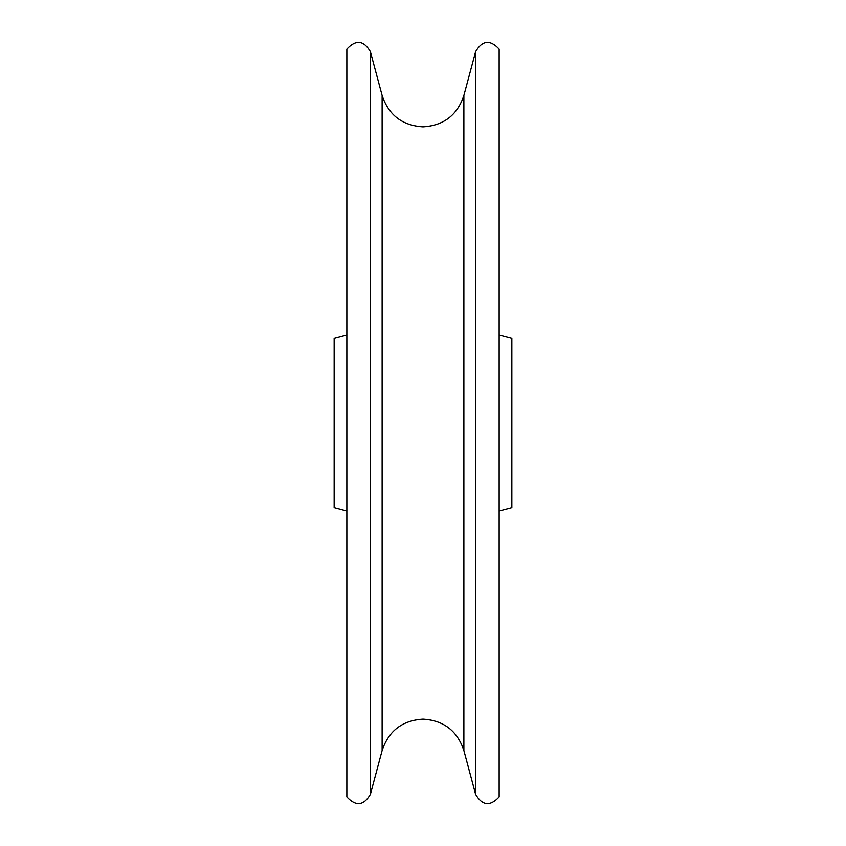 <?xml version="1.0" encoding="UTF-8"?>
<svg xmlns="http://www.w3.org/2000/svg" width="846" height="846" viewBox="0 0 846 846"><rect width="100%" height="100%" fill="white"/><g stroke="black" fill="none" stroke-linecap="round" stroke-linejoin="round"><path stroke-width="1.27" d="M499.151 334.984L511.851 338.379L511.851 507.621L499.151 511.016M499.151 49.11L499.151 796.89C490.172 806.619 482.326 805.773 475.611 794.362L475.611 51.638C482.326 40.227 490.172 39.381 499.151 49.11M370.389 51.638C363.674 40.227 355.828 39.381 346.849 49.11L346.849 796.89C355.828 806.619 363.674 805.773 370.389 794.362L370.389 51.638L382.128 95.482L382.128 750.518C388.695 730.87 402.315 720.411 423 719.153C443.685 720.411 457.305 730.87 463.872 750.518L475.611 794.362M346.849 334.984L334.149 338.379L334.149 507.621L346.849 511.016M382.128 95.482C388.695 115.13 402.315 125.589 423 126.847C443.685 125.589 457.305 115.13 463.872 95.482L463.872 750.518M463.872 95.482L475.611 51.638M382.128 750.518L370.389 794.362"/></g></svg>

